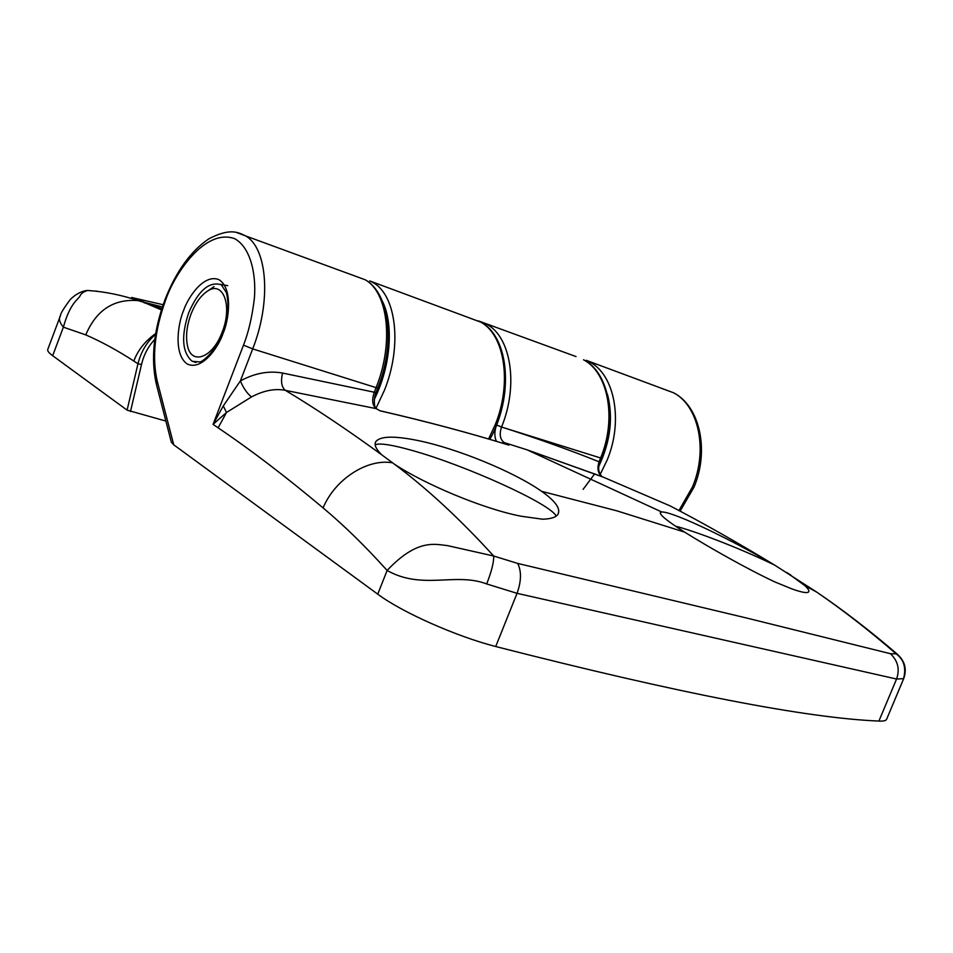 <?xml version="1.0" encoding="UTF-8"?>
<svg xmlns="http://www.w3.org/2000/svg" width="953" height="953" viewBox="0 0 953 953"><rect width="100%" height="100%" fill="white"/><g stroke="black" fill="none" stroke-linecap="round" stroke-linejoin="round"><path stroke-width="1.43" d="M220.119 284.292L227.743 285.686M191.017 314.109C195.448 302.911 201.107 295.144 207.992 290.808C223.336 280.658 232.675 306.163 222.204 332.013C212.662 358.411 190.791 365.809 187.324 344.926C185.632 335.706 186.859 325.438 191.017 314.109M897.369 654.223L897.011 653.937C904.802 660.786 907.053 668.935 903.789 678.393L903.563 678.643C906.374 667.791 903.897 659.524 896.13 653.841L890.412 653.698L747.235 618.175L517.693 563.426L493.702 556.016C459.68 518.718 426.515 488.055 394.208 464.028L381.641 454.736C376.054 449.197 374.064 444.896 375.696 441.811C379.818 436.152 393.601 435.664 417.033 440.346C456.511 448.232 513.738 471.687 541.59 491.307C555.111 500.849 560.638 508.39 558.136 513.941C556.326 517.217 551.108 518.968 542.495 519.206L521.029 516.216C482.397 508.735 423.477 483.588 394.208 464.028M788.202 573.444L804.904 585.678C808.335 588.871 809.538 590.979 808.525 592.004C807.012 593.338 801.544 592.337 792.122 588.99L774.908 581.949C746.985 568.905 708.472 547.046 684.647 532.119C667.303 521.136 659.226 514.572 660.417 512.44L661.68 511.964C664.765 511.821 671.52 513.834 681.919 518.027C705.589 527.521 745.175 547.713 774.444 564.986L816.65 592.063C842.797 609.968 869.291 630.552 896.13 653.841L897.011 653.937C869.863 630.612 843.071 609.991 816.65 592.063M236.404 232.425L245.791 235.999C267.376 248.292 271.498 301.422 252.688 348.893L376.101 387.633L374.303 392.255C371.646 400.01 372.278 405.478 376.197 408.634L379.997 410.803C425.193 421.202 466.946 432.281 505.269 444.015L508.962 445.146L504.208 442.573C500.051 439.488 499.169 434.306 501.54 427.027L601.653 458.31C618.592 418.081 607.859 371.301 583.546 359.781C608.217 372.563 616.996 418.784 600.569 458.095L599.08 461.788L600.176 461.991L601.653 458.31M496.406 441.322C494.273 436.617 494.345 431.185 496.596 425.026L501.54 427.027C536.336 438.082 568.846 449.673 599.08 461.788C596.959 468.483 597.9 473.415 601.927 476.571L670.102 505.888C702.873 522.923 737.646 542.626 774.444 564.986M375.184 444.741C379.997 442.895 392.588 444.872 412.959 450.686C465.731 465.445 550.691 503.827 556.159 516.097M675.332 526.092L678.298 526.914C702.98 533.954 744.305 550.334 774.706 565.141M886.838 718.729L886.54 719.455C885.635 720.778 883.086 721.314 878.904 721.064C806.143 718.074 678.417 693.224 495.715 646.527C456.01 636.354 401.678 612.124 377.757 594.172L173.732 444.813L157.174 380.902C151.884 357.208 154.684 330.357 165.56 300.338C173.482 275.882 204.192 227.731 234.605 238.667C250.091 246.946 256.405 273.154 254.403 298.122C252.2 316.67 248.554 332.359 243.492 345.153L213.067 424.395L223.3 405.907L240.37 380.938C254.534 373.207 268.591 370.574 282.564 373.04C280.599 381.331 281.528 387.085 285.34 390.337C274.905 388.324 263.647 390.516 251.544 396.901L226.48 412.494L213.067 424.395L218.13 427.826C250.21 449.471 285.197 476.155 323.091 507.889C344.14 525.532 365.476 546.391 387.109 570.454C417.2 538.6 434.735 544.258 447.612 545.64L493.702 556.016C493.857 562.341 491.522 571.645 486.685 583.939C455.427 572.003 422.441 590.384 387.109 570.454L377.757 594.172M157.174 380.902L156.459 384.595L171.349 442.216L173.732 444.813M903.563 678.643L896.559 679.024L517.038 593.326L486.685 583.939M903.932 678.048L886.54 719.455M496.596 425.026L504.959 391.528M495.715 646.527L517.038 593.326C521.374 581.27 521.589 571.3 517.693 563.426M878.904 721.064L896.559 679.024C899.989 669.292 897.94 660.846 890.412 653.698M600.176 461.991C597.686 467.423 598.27 472.283 601.927 476.571L527.128 449.852L504.208 442.573L501.886 442.978M507.115 444.574L508.962 445.146M282.564 373.04L375.97 392.576L377.769 387.966C395.471 343.95 389.884 293.25 365.13 279.741L354.576 275.87M251.544 396.901C247.292 393.696 243.563 388.383 240.37 380.938L252.688 348.893L243.492 345.153M382.451 301.374C393.97 324.27 390.754 366.345 374.35 399.247M607.418 394.173C613.351 417.033 610.587 440.882 599.103 465.719M594.696 473.82L583.093 489.365M139.888 301.172L162.391 306.949M161.843 308.629L131.585 297.491L163.154 304.722M165.882 421.059L127.094 410.135L52.665 355.707C48.77 352.824 47.15 350.716 47.793 349.358L60.194 316.313M155.684 333.55C145.118 341.079 137.828 350.239 133.837 361.044C117.422 350.406 101.387 341.686 85.758 334.884L63.386 327.153C59.455 322.459 58.49 318.576 60.492 315.503C60.468 313.62 63.72 308.296 70.26 299.528C78.837 291.022 86.687 290.355 87.855 290.486L92.977 290.915M130.478 411.553L141.509 364.463C143.867 354.659 148.287 346.308 154.779 339.423M97.587 291.415L95.979 290.999M52.665 355.707L63.386 327.153C70.2 302.22 79.075 298.873 80.028 295.859C81.422 293.167 84.031 291.38 87.855 290.486C104.52 291.606 121.388 294.989 138.435 300.648L138.59 300.671M141.509 364.463L137.959 363.796C140.973 351.752 146.833 341.936 155.553 334.336M183.548 310.69C178.199 322.745 173.232 353.551 186.859 363.772C201.524 371.682 218.785 346.928 223.05 333.407C228.803 320.768 233.354 288.509 218.952 279.67C203.763 273.356 187.634 297.92 183.548 310.69M195.949 362.497L191.791 361.008C182.083 352.062 181.046 335.992 188.694 312.775C198.319 290.641 209.064 281.278 220.941 284.685M684.647 532.119L616.77 510.808L541.59 491.307M602.582 476.929L527.128 449.852L661.68 511.964M478.454 320.887L486.971 324.389C511.011 337.124 518.682 385.393 501.552 427.015L496.608 425.002M576.041 356.577L478.525 320.935M377.769 387.966L376.101 387.633C394.101 343.068 388.085 292.309 365.13 279.741L245.791 235.999C237.869 232.139 230.007 227.898 208.969 238.738C190.719 251.104 176.043 271.462 164.94 299.802C153.636 330.477 150.741 358.459 156.244 383.761M392.338 462.789C367.381 458.429 335.051 479.085 323.091 507.889M381.641 454.736C347.214 429.66 315.109 408.194 285.34 390.337L376.197 408.634L379.997 410.803M223.3 405.907L226.48 412.494L218.13 427.826M790.859 575.112L786.606 572.431M375.97 392.576C373.624 398.366 373.886 407.86 376.459 408.706L377.352 409.218M376.03 408.241L384.44 390.253C402.392 345.879 396.245 295.287 373.207 282.696L369.978 280.992M600.152 474.511L607.121 460.144C623.5 420.988 614.649 374.91 589.943 362.128L586.488 360.401M678.953 510.546L692.474 486.935C708.234 449.768 698.573 405.513 673.509 392.755L662.097 388.574M488.579 438.999L495.107 424.99C512.285 383.213 504.685 334.825 480.693 322.09L469.71 318.064M127.094 410.135L137.959 363.796L133.837 361.044M85.758 334.884C96.348 309.987 113.907 298.575 138.435 300.648L139.674 301.088M161.438 309.904L146.917 303.673M207.992 290.808L213.996 286.615M221.501 284.995L226.206 292.368C226.731 292.774 229.006 304.4 227.469 313.906L222.597 333.014C219.273 346.046 203.358 362.283 199.642 361.914L192.327 361.318M816.59 592.027L804.904 585.678M380.044 410.755C426.622 421.488 469.555 432.948 508.866 445.111M807.203 592.516L808.525 592.004M375.696 441.811L375.291 442.823M489.842 439.369C514.06 396.496 509.498 336.909 480.693 322.09L369.669 280.909M680.097 511.153L693.963 487.245C709.509 450.638 700.026 406.204 673.509 392.755L586.298 360.341M153.016 305.746L143.748 302.566"/></g></svg>
